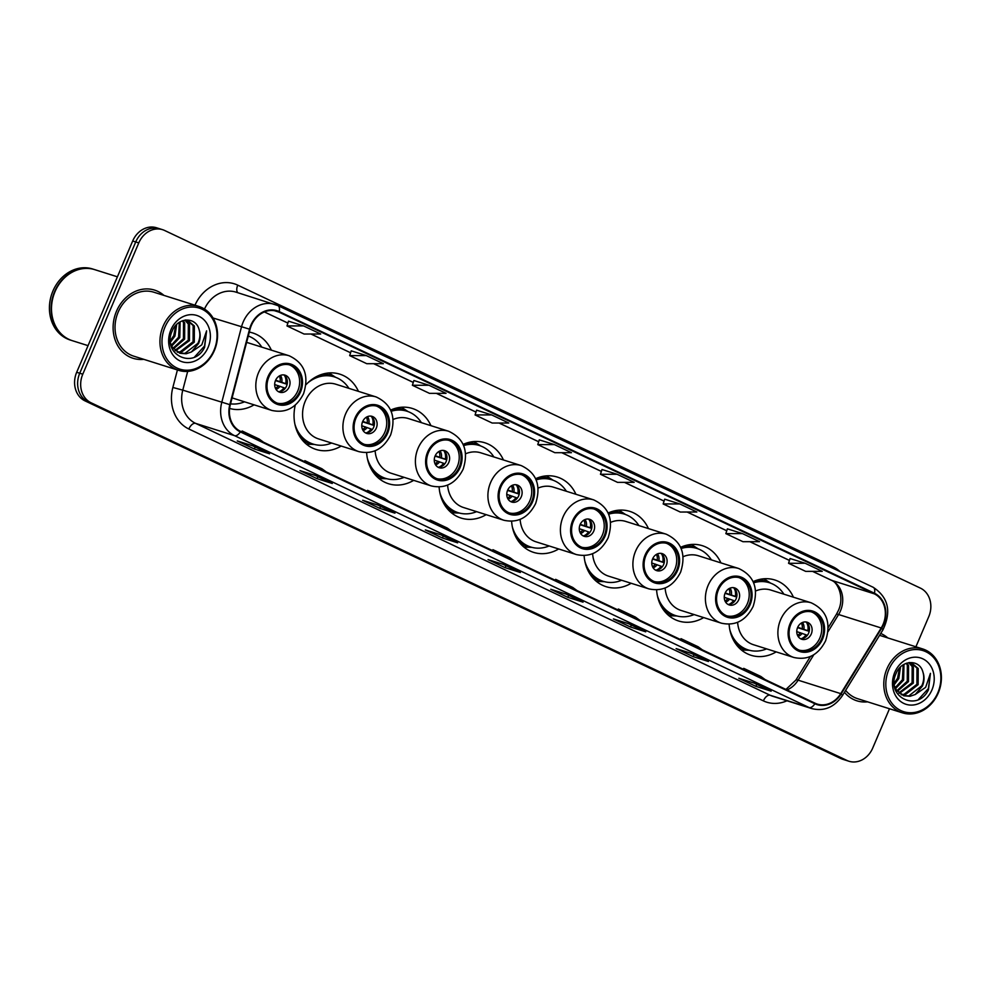 <?xml version="1.0" encoding="UTF-8"?>
<svg xmlns="http://www.w3.org/2000/svg" width="989" height="989" viewBox="0 0 989 989"><rect width="100%" height="100%" fill="white"/><g stroke="black" fill="none" stroke-linecap="round" stroke-linejoin="round"><path stroke-width="1.48" d="M729.116 624.22A39.473 33.329 107.5 0 0 751.071 655.287A39.473 33.329 107.5 0 0 776.167 651.887M656.609 589.914A39.473 33.329 107.5 0 0 678.578 620.981A39.473 33.329 107.5 0 0 703.674 617.581M584.116 555.608A39.473 33.329 107.5 0 0 606.072 586.675A39.473 33.329 107.5 0 0 631.167 583.275M511.622 521.302A39.473 33.329 107.5 0 0 533.578 552.369A39.473 33.329 107.5 0 0 558.674 548.969M439.116 486.996A39.473 33.329 107.5 0 0 461.084 518.063A39.473 33.329 107.5 0 0 486.168 514.663M366.622 452.69A39.473 33.329 107.5 0 0 388.578 483.757A39.473 33.329 107.5 0 0 413.674 480.357M295.266 405.107A39.473 33.329 107.5 0 0 316.084 449.451A39.473 33.329 107.5 0 0 341.18 446.051M229.596 408.432A39.473 33.329 107.5 0 0 254.086 404.835M503.438 459.972A39.473 33.329 107.5 0 0 484.845 442.775A39.473 33.329 107.5 0 0 463.149 444.395M358.438 391.36A39.473 33.329 107.5 0 0 339.845 374.163A39.473 33.329 107.5 0 0 305.935 384.783M430.944 425.666A39.473 33.329 107.5 0 0 412.351 408.469A39.473 33.329 107.5 0 0 390.655 410.089M575.932 494.277A39.473 33.329 107.5 0 0 557.351 477.081A39.473 33.329 107.5 0 0 535.655 478.701M648.438 528.583A39.473 33.329 107.5 0 0 629.845 511.387A39.473 33.329 107.5 0 0 608.148 513.007M720.932 562.889A39.473 33.329 107.5 0 0 702.338 545.693A39.473 33.329 107.5 0 0 680.642 547.313M793.438 597.195A39.473 33.329 107.5 0 0 774.844 579.999A39.473 33.329 107.5 0 0 753.148 581.619M271.357 350.143A39.473 33.329 107.5 0 0 252.764 332.959A39.473 33.329 107.5 0 0 249.29 332.094M915.913 646.794L928.745 616.716A22.339 18.865 107.5 0 0 920.388 588.109L164.631 230.486A22.339 18.865 107.5 0 0 162.604 229.695L156.509 227.767A22.339 18.865 107.5 0 0 132.687 240.995L76.685 372.284A22.339 18.865 107.5 0 0 85.042 400.891L840.798 758.514A22.339 18.865 107.5 0 0 842.826 759.305L845.867 760.269A22.339 18.865 107.5 0 1 843.84 759.478A22.339 18.865 107.5 0 0 845.867 760.269L848.908 761.233A22.339 18.865 107.5 0 0 872.743 748.005L889.482 708.754M162.604 229.695A22.339 18.865 107.5 0 0 138.781 242.911L82.779 374.201L79.738 373.236A22.339 18.865 107.5 0 0 88.083 401.843L843.84 759.478L88.083 401.843A22.339 18.865 107.5 0 1 79.738 373.236L135.728 241.946L79.738 373.236L76.685 372.284M159.563 228.731A22.339 18.865 107.5 0 0 135.728 241.946A22.339 18.865 107.5 0 1 159.563 228.731M116.479 311.251A35.752 30.189 107.5 0 0 133.07 358.29A35.752 30.189 107.5 0 0 143.764 359.328A35.752 30.189 107.5 0 1 133.07 358.29A35.752 30.189 107.5 0 1 116.479 311.251A35.752 30.189 107.5 0 1 154.593 290.111A35.752 30.189 107.5 0 0 116.479 311.251M844.445 692.3A35.752 30.189 107.5 0 0 856.919 700.818A35.752 30.189 107.5 0 0 867.613 701.844A35.752 30.189 107.5 0 1 856.919 700.818A35.752 30.189 107.5 0 1 844.445 692.3M251.367 325.369A23.835 20.126 -72.5 0 1 276.784 311.263A23.835 20.126 -72.5 0 1 278.947 312.116L874.202 593.796A23.835 20.126 -72.5 0 1 881.211 627.978L840.737 693.635A23.835 20.126 -72.5 0 1 817.223 704.069A23.835 20.126 -72.5 0 1 815.072 703.216L240.55 431.352A23.835 20.126 -72.5 0 1 230.301 404.773L250.032 329.3A23.835 20.126 -72.5 0 1 251.367 325.369M250.909 325.146A24.428 20.633 107.5 0 0 249.537 329.176L229.807 404.649A24.428 20.633 107.5 0 0 240.315 431.896L814.837 703.76A24.428 20.633 107.5 0 0 841.144 693.944L881.619 628.275A24.428 20.633 107.5 0 0 874.437 593.239L279.17 311.572A24.428 20.633 107.5 0 0 250.909 325.146M805.145 563.26L788.554 563.285L805.652 571.37L822.242 571.358L805.145 563.26L790.063 558.525M727.372 528.843L742.442 533.59L725.852 533.615L727.372 528.843M664.682 499.173L679.752 503.933L663.162 503.945L664.682 499.173M601.98 469.503L617.062 474.263L600.459 474.275L601.98 469.503M288.504 321.165L303.574 325.925L286.983 325.937L288.504 321.165M351.206 350.835L366.276 355.595L349.686 355.607L351.206 350.835M413.897 380.505L428.966 385.265L412.376 385.277L413.897 380.505M476.599 410.163L491.669 414.923L475.079 414.947L476.599 410.163M554.359 444.593L537.769 444.605L554.866 452.702L571.457 452.69L554.359 444.593L539.277 439.858M163.939 295.402A35.752 30.189 107.5 0 0 154.593 290.111A35.752 30.189 107.5 0 1 163.939 295.402M887.788 637.917A35.752 30.189 107.5 0 0 880.717 633.467A35.752 30.189 107.5 0 1 887.788 637.917M82.779 374.201A22.339 18.865 107.5 0 0 91.124 402.807L846.893 760.43A22.339 18.865 107.5 0 0 848.908 761.233M645.755 631.823L630.525 627.014L613.427 618.929L628.645 623.725L645.755 631.823A5.959 3.177 -64.7 0 1 645.533 631.736L628.534 623.7M708.445 661.493L693.227 656.684L676.117 648.599L691.348 653.395L708.445 661.493A5.959 3.177 -64.7 0 1 708.235 661.406L691.237 653.358M771.136 691.163L755.917 686.354L738.82 678.256L754.038 683.065L771.136 691.163A5.959 3.177 -64.7 0 1 770.926 691.076L753.927 683.028M457.66 542.825L442.442 538.016L425.344 529.919L440.562 534.728L457.66 542.825A5.959 3.177 -64.7 0 1 457.45 542.738L440.451 534.69M394.97 513.155L379.751 508.346L362.642 500.261L377.872 505.058L394.97 513.155A5.959 3.177 -64.7 0 1 394.759 513.068L377.761 505.033M332.279 483.485L317.049 478.676L299.951 470.591L315.17 475.4L332.279 483.485A5.959 3.177 -64.7 0 1 332.057 483.398L315.058 475.363M269.577 453.815L254.358 449.018L237.261 440.921L252.479 445.73L269.577 453.815A5.959 3.177 -64.7 0 1 269.367 453.728L252.368 445.693M583.053 602.153L567.834 597.344L550.737 589.259L565.955 594.068L583.053 602.153A5.959 3.177 -64.7 0 1 582.842 602.066L565.844 594.03M520.362 572.483L505.132 567.686L488.034 559.589L503.265 564.398L520.362 572.483A5.959 3.177 -64.7 0 1 520.14 572.408L503.154 564.36M663.162 503.945L680.259 512.03L696.849 512.018L679.752 503.933M725.852 533.615L742.949 541.7L759.54 541.688L742.442 533.59M475.079 414.947L492.176 423.032L508.766 423.02L491.669 414.923M412.376 385.277L429.473 393.362L446.064 393.35L428.966 385.265M349.686 355.607L366.783 363.705L383.373 363.68L366.276 355.595M286.983 325.937L304.08 334.035L320.683 334.01L303.574 325.925M600.459 474.275L617.556 482.372L634.159 482.348L617.062 474.263M505.132 567.686L505.985 565.696M567.834 597.344L568.675 595.366M254.358 449.018L255.199 447.028M317.049 478.676L317.889 476.698M379.751 508.346L380.592 506.368M442.442 538.016L443.282 536.038M755.917 686.354L756.758 684.376M693.227 656.684L694.068 654.706M630.525 627.014L631.365 625.036M537.769 444.605L539.289 439.833M788.554 563.285L790.075 558.501M514.354 560.924L510.052 557.771L492.955 549.686L492.473 550.564M497.257 552.826L492.955 549.686M451.664 531.254L447.349 528.101L430.252 520.016L429.782 520.894M434.567 523.156L430.252 520.016M388.961 501.584L384.659 498.431L367.562 490.346L367.08 491.236M371.864 493.499L367.562 490.346M326.271 471.914L321.969 468.774L304.872 460.676L304.389 461.566M309.174 463.829L304.872 460.676M263.569 442.256L259.266 439.104L242.169 431.006L241.687 431.896M246.471 434.159L242.169 431.006M577.057 590.581L572.742 587.441L555.645 579.344L555.163 580.234M559.947 582.496L555.645 579.344M639.747 620.251L635.445 617.111L618.348 609.014L617.865 609.904M622.65 612.166L618.348 609.014M702.437 649.921L698.135 646.769L681.038 638.684L680.556 639.562M685.34 641.836L681.038 638.684M765.14 679.591L760.838 676.439L743.728 668.354L743.258 669.232M748.043 671.494L743.728 668.354M214.02 350.217A32.031 27.037 107.5 0 0 202.053 309.211A32.031 27.037 107.5 0 0 165.002 327.025A32.031 27.037 107.5 0 0 176.969 368.019A32.031 27.037 107.5 0 0 214.02 350.217M214.39 350.514A33.515 28.298 107.5 0 0 198.838 306.417A33.515 28.298 107.5 0 0 163.098 326.246A33.515 28.298 107.5 0 0 178.65 370.343A33.515 28.298 107.5 0 0 214.39 350.514M198.838 306.417L153.925 292.237A33.515 28.298 107.5 0 0 118.186 312.067A33.515 28.298 107.5 0 0 133.75 356.164L178.65 370.343M117.407 276.809L94.721 269.638A37.236 31.438 107.5 0 0 55.013 291.668A37.236 31.438 107.5 0 0 72.296 340.673L88.046 345.643M94.536 269.589A37.236 31.438 107.5 0 0 94.338 269.527A37.236 31.438 107.5 0 0 54.63 291.557A37.236 31.438 107.5 0 0 71.925 340.55A37.236 31.438 107.5 0 0 72.11 340.612M94.338 269.527L92.632 268.983A37.236 31.438 107.5 0 0 52.924 291.013A37.236 31.438 107.5 0 0 70.207 340.006L71.925 340.55M176.66 324.491L174.954 336.05L170.405 342.12M175.646 325.554L173.755 335.679L170.318 340.661M180.122 321.87L179.788 337.583L171.703 346.076M179.318 322.365L178.589 337.2L171.295 345.248M183.039 320.584L184.696 322.921L184.622 339.103L173.495 348.808M182.347 320.819L183.497 322.55L183.422 338.72L173.013 348.202M185.425 320.04L189.529 324.454L189.455 340.636L175.51 350.823M184.894 320.115L188.33 324.071L188.256 340.253L174.991 350.378M185.796 319.991L187.774 320.411L194.363 325.974L194.289 342.157L181.333 352.245L177.711 352.294M187.168 320.238L193.164 325.591L193.09 341.774L180.122 351.861L177.142 351.973M170.528 343.22L172.482 347.423L180.06 353.296L186.167 353.765L191.421 351.973L198.579 343.517C200.495 338.819 200.68 334.22 199.123 329.733C200.433 334.245 200.025 338.77 197.924 343.307L184.955 353.382L179.454 353.085M199.123 329.733C195.834 316.171 177.501 317.271 172.259 330.882C161.182 354.235 193.646 370.269 204.599 347.337L206.602 330.845L201.793 344.827L191.421 351.973M170.924 329.819A24.28 20.509 107.5 0 0 179.998 360.911A24.28 20.509 107.5 0 0 208.086 347.411A24.28 20.509 107.5 0 0 199.012 316.319A24.28 20.509 107.5 0 0 170.924 329.819M206.602 330.845L204.55 346.014L194.648 356.893M268.872 377.019A20.114 16.974 107.5 0 0 278.206 403.475A20.114 16.974 107.5 0 0 299.655 391.582A20.114 16.974 107.5 0 0 290.321 365.114A20.114 16.974 107.5 0 0 268.872 377.019M277.266 403.141A20.114 16.974 107.5 0 0 297.751 390.976A20.114 16.974 107.5 0 0 289.357 364.854M261.801 347.139A35.233 29.744 107.5 0 0 248.276 336.013M232.094 397.899L271.827 410.435A28.681 24.206 -72.5 0 1 258.512 372.705A28.681 24.206 -72.5 0 1 289.085 355.743L248.746 343.01A28.681 24.206 107.5 0 0 246.582 342.454M230.536 403.846A35.233 29.744 107.5 0 0 244.53 401.831M275.523 380.456A8.938 7.541 107.5 0 0 279.664 392.213A8.938 7.541 107.5 0 0 289.196 386.934A8.938 7.541 107.5 0 0 285.055 375.177A8.938 7.541 107.5 0 0 275.523 380.456M278.379 391.656A8.938 7.541 107.5 0 0 286.538 386.093A8.938 7.541 107.5 0 0 283.67 374.893M287.267 380.555A11.917 10.063 -72.5 0 1 286.859 384.202L275.461 380.604M284.436 375.412A10.422 8.802 -72.5 0 1 285.697 383.645L286.859 384.202M275.634 380.196L285.697 383.645M279.306 391.669A10.422 8.802 -72.5 0 0 283.954 387.75L285.116 388.306A11.917 10.063 -72.5 0 1 284.572 389.085M283.954 387.75L274.682 384.548M937.856 692.733A32.031 27.037 107.5 0 0 925.889 651.739A32.031 27.037 107.5 0 0 888.839 669.541A32.031 27.037 107.5 0 0 900.806 710.547A32.031 27.037 107.5 0 0 937.856 692.733M938.24 693.042A33.515 28.298 107.5 0 0 922.675 648.932A33.515 28.298 107.5 0 0 886.948 668.762A33.515 28.298 107.5 0 0 902.5 712.859A33.515 28.298 107.5 0 0 938.24 693.042M900.509 667.019L898.803 678.578L894.241 684.648M899.496 668.082L897.592 678.194L894.167 683.176M903.971 664.398L903.637 680.098L895.552 688.604M903.167 664.88L902.425 679.727L895.144 687.775M906.876 663.1L908.545 665.449L908.471 681.631L897.332 691.323M906.196 663.347L907.333 665.065L907.259 681.248L896.862 690.718M909.262 662.556L913.379 666.969L913.304 683.152L899.36 693.351M908.743 662.642L912.167 666.586L912.093 682.769L898.84 692.893M909.645 662.519L911.623 662.939L918.212 668.502L918.138 684.685L905.182 694.76L901.56 694.822M911.017 662.766L917.001 668.119L916.927 684.301L903.971 694.389L900.991 694.501M894.377 685.748L896.331 689.939L903.909 695.811L910.016 696.293L915.258 694.501L922.428 686.032C924.344 681.334 924.53 676.748 922.972 672.248C924.282 676.76 923.874 681.285 921.76 685.822L908.804 695.91L903.303 695.613M922.972 672.248C919.683 658.686 901.35 659.799 896.108 673.41C885.019 696.751 917.495 712.797 928.436 689.865L930.439 673.361L925.63 687.355L915.258 694.501M894.773 672.347A24.28 20.509 107.5 0 0 903.847 703.439A24.28 20.509 107.5 0 0 931.935 689.939A24.28 20.509 107.5 0 0 922.861 658.847A24.28 20.509 107.5 0 0 894.773 672.347M845.632 690.384A33.515 28.298 107.5 0 0 857.587 698.679L902.5 712.859M930.439 673.361L928.399 688.542L918.497 699.408M355.966 418.223A20.114 16.974 107.5 0 0 365.3 444.679A20.114 16.974 107.5 0 0 386.736 432.786A20.114 16.974 107.5 0 0 377.402 406.331A20.114 16.974 107.5 0 0 355.966 418.223M364.36 444.345A20.114 16.974 107.5 0 0 384.832 432.193A20.114 16.974 107.5 0 0 376.438 406.059M348.894 388.343A35.233 29.744 107.5 0 0 334.381 376.896L332.477 376.29A35.233 29.744 107.5 0 0 317.296 376.191M334.381 376.896A35.233 29.744 107.5 0 0 307.789 382.879M376.179 396.96L335.84 384.227A28.681 24.206 107.5 0 0 305.255 401.188A28.681 24.206 107.5 0 0 318.569 438.918L358.908 451.652A28.681 24.206 -72.5 0 1 345.606 413.921A28.681 24.206 -72.5 0 1 376.179 396.96C391.52 404.167 396.342 416.814 390.643 434.913C383.423 449.08 372.853 454.656 358.908 451.652M294.833 423.91A35.233 29.744 107.5 0 0 313.167 444.086A35.233 29.744 107.5 0 0 331.624 443.035M298.777 434.851A35.233 29.744 107.5 0 0 311.275 443.48L313.167 444.086M362.604 421.673A8.938 7.541 107.5 0 0 366.758 433.429A8.938 7.541 107.5 0 0 376.29 428.138A8.938 7.541 107.5 0 0 372.136 416.381A8.938 7.541 107.5 0 0 362.604 421.673M365.473 432.861A8.938 7.541 107.5 0 0 373.619 427.297A8.938 7.541 107.5 0 0 370.764 416.109M374.361 421.759A11.917 10.063 -72.5 0 1 373.953 425.406L362.555 421.809M371.53 416.629A10.422 8.802 -72.5 0 1 372.791 424.862L373.953 425.406M362.728 421.401L372.791 424.862M366.4 432.873A10.422 8.802 -72.5 0 0 371.036 428.966L372.198 429.51A11.917 10.063 -72.5 0 1 371.666 430.302M371.036 428.966L361.764 425.752M428.46 452.529A20.114 16.974 107.5 0 0 437.793 478.985A20.114 16.974 107.5 0 0 459.242 467.092A20.114 16.974 107.5 0 0 449.908 440.637A20.114 16.974 107.5 0 0 428.46 452.529M436.854 478.651A20.114 16.974 107.5 0 0 457.338 466.499A20.114 16.974 107.5 0 0 448.944 440.365M421.388 422.649A35.233 29.744 107.5 0 0 406.887 411.201L404.983 410.596A35.233 29.744 107.5 0 0 390.729 410.25M406.887 411.201A35.233 29.744 107.5 0 0 391.162 411.263M375.128 450.799A28.681 24.206 107.5 0 0 391.075 473.224L431.414 485.958A28.681 24.206 -72.5 0 1 418.1 448.227A28.681 24.206 -72.5 0 1 448.672 431.266L408.333 418.532A28.681 24.206 107.5 0 0 393.115 419.472M367.339 458.216A35.233 29.744 107.5 0 0 385.673 478.392A35.233 29.744 107.5 0 0 404.118 477.341M371.283 469.157A35.233 29.744 107.5 0 0 383.769 477.786L385.673 478.392M435.111 455.978A8.938 7.541 107.5 0 0 439.252 467.735A8.938 7.541 107.5 0 0 448.783 462.444A8.938 7.541 107.5 0 0 444.642 450.687A8.938 7.541 107.5 0 0 435.111 455.978M437.966 467.167A8.938 7.541 107.5 0 0 446.126 461.603A8.938 7.541 107.5 0 0 443.257 450.415M446.855 456.065A11.917 10.063 -72.5 0 1 446.447 459.712L435.049 456.114M444.024 450.935A10.422 8.802 -72.5 0 1 445.285 459.168L446.447 459.712M435.222 455.706L445.285 459.168M438.893 467.179A10.422 8.802 -72.5 0 0 443.542 463.272L444.704 463.816A11.917 10.063 -72.5 0 1 444.16 464.607M443.542 463.272L434.27 460.058M500.966 486.835A20.114 16.974 107.5 0 0 510.299 513.291A20.114 16.974 107.5 0 0 531.736 501.398A20.114 16.974 107.5 0 0 522.402 474.943A20.114 16.974 107.5 0 0 500.966 486.835M509.36 512.957A20.114 16.974 107.5 0 0 529.832 500.805A20.114 16.974 107.5 0 0 521.438 474.671M493.882 456.955A35.233 29.744 107.5 0 0 479.381 445.507L477.477 444.902A35.233 29.744 107.5 0 0 463.223 444.556M479.381 445.507A35.233 29.744 107.5 0 0 463.656 445.569M447.621 485.104A28.681 24.206 107.5 0 0 463.569 507.53L503.908 520.263A28.681 24.206 -72.5 0 1 490.606 482.533A28.681 24.206 -72.5 0 1 521.178 465.572L480.839 452.838A28.681 24.206 107.5 0 0 465.609 453.778M439.833 492.522A35.233 29.744 107.5 0 0 458.167 512.698A35.233 29.744 107.5 0 0 476.624 511.647M443.777 503.463A35.233 29.744 107.5 0 0 456.263 512.092L458.167 512.698M507.604 490.284A8.938 7.541 107.5 0 0 511.758 502.041A8.938 7.541 107.5 0 0 521.29 496.75A8.938 7.541 107.5 0 0 517.136 484.993A8.938 7.541 107.5 0 0 507.604 490.284M510.472 501.472A8.938 7.541 107.5 0 0 518.619 495.909A8.938 7.541 107.5 0 0 515.764 484.721M519.361 490.371A11.917 10.063 -72.5 0 1 518.953 494.018L507.542 490.42M516.53 485.24A10.422 8.802 -72.5 0 1 517.791 493.474L518.953 494.018M507.728 490.012L517.791 493.474M511.4 501.485A10.422 8.802 -72.5 0 0 516.035 497.578L517.198 498.122A11.917 10.063 -72.5 0 1 516.666 498.913M516.035 497.578L506.764 494.364M573.459 521.141A20.114 16.974 107.5 0 0 582.793 547.597A20.114 16.974 107.5 0 0 604.242 535.704A20.114 16.974 107.5 0 0 594.896 509.248A20.114 16.974 107.5 0 0 573.459 521.141M581.853 547.263A20.114 16.974 107.5 0 0 602.338 535.111A20.114 16.974 107.5 0 0 593.944 508.976M566.388 491.261A35.233 29.744 107.5 0 0 551.874 479.813L549.983 479.208A35.233 29.744 107.5 0 0 535.717 478.861M551.874 479.813A35.233 29.744 107.5 0 0 536.149 479.875M520.127 519.41A28.681 24.206 107.5 0 0 536.063 541.836L576.414 554.569A28.681 24.206 -72.5 0 1 563.1 516.839A28.681 24.206 -72.5 0 1 593.672 499.878L553.333 487.144A28.681 24.206 107.5 0 0 538.115 488.084M512.339 526.828A35.233 29.744 107.5 0 0 530.673 547.004A35.233 29.744 107.5 0 0 549.118 545.953M516.27 537.769A35.233 29.744 107.5 0 0 528.769 546.398L530.673 547.004M580.11 524.59A8.938 7.541 107.5 0 0 584.252 536.347A8.938 7.541 107.5 0 0 593.783 531.056A8.938 7.541 107.5 0 0 589.629 519.299A8.938 7.541 107.5 0 0 580.11 524.59M582.966 535.778A8.938 7.541 107.5 0 0 591.125 530.215A8.938 7.541 107.5 0 0 588.257 519.027M591.855 524.677A11.917 10.063 -72.5 0 1 591.447 528.324L580.048 524.726M589.024 519.546A10.422 8.802 -72.5 0 1 590.285 527.78L591.447 528.324M580.222 524.318L590.285 527.78M583.893 535.791A10.422 8.802 -72.5 0 0 588.542 531.884L589.704 532.428A11.917 10.063 -72.5 0 1 589.16 533.219M588.542 531.884L579.257 528.67M645.953 555.447A20.114 16.974 107.5 0 0 655.287 581.903A20.114 16.974 107.5 0 0 676.736 570.01A20.114 16.974 107.5 0 0 667.402 543.554A20.114 16.974 107.5 0 0 645.953 555.447M654.347 581.569A20.114 16.974 107.5 0 0 674.832 569.417A20.114 16.974 107.5 0 0 666.438 543.282M638.882 525.567A35.233 29.744 107.5 0 0 624.38 514.119L622.477 513.514A35.233 29.744 107.5 0 0 608.223 513.167M624.38 514.119A35.233 29.744 107.5 0 0 608.655 514.181M592.621 553.716A28.681 24.206 107.5 0 0 608.569 576.142L648.908 588.875A28.681 24.206 -72.5 0 1 635.593 551.145A28.681 24.206 -72.5 0 1 666.178 534.184L625.827 521.45A28.681 24.206 107.5 0 0 610.609 522.39M584.833 561.134A35.233 29.744 107.5 0 0 603.166 581.309A35.233 29.744 107.5 0 0 621.624 580.259M588.776 572.075A35.233 29.744 107.5 0 0 601.263 580.704L603.166 581.309M652.604 558.896A8.938 7.541 107.5 0 0 656.758 570.653A8.938 7.541 107.5 0 0 666.277 565.362A8.938 7.541 107.5 0 0 662.136 553.605A8.938 7.541 107.5 0 0 652.604 558.896M655.472 570.084A8.938 7.541 107.5 0 0 663.619 564.521A8.938 7.541 107.5 0 0 660.751 553.333M664.361 558.983A11.917 10.063 -72.5 0 1 663.953 562.63L652.542 559.032M661.517 553.852A10.422 8.802 -72.5 0 1 662.778 562.086L663.953 562.63M652.715 558.624L662.778 562.086M656.387 570.097A10.422 8.802 -72.5 0 0 661.035 566.19L662.197 566.734A11.917 10.063 -72.5 0 1 661.653 567.525M661.035 566.19L651.763 562.976M718.459 589.753A20.114 16.974 107.5 0 0 727.793 616.209A20.114 16.974 107.5 0 0 749.229 604.316A20.114 16.974 107.5 0 0 739.896 577.86A20.114 16.974 107.5 0 0 718.459 589.753M726.853 615.875A20.114 16.974 107.5 0 0 747.325 603.723A20.114 16.974 107.5 0 0 738.931 577.588M711.388 559.873A35.233 29.744 107.5 0 0 696.874 548.425L694.97 547.819A35.233 29.744 107.5 0 0 680.716 547.473M696.874 548.425A35.233 29.744 107.5 0 0 681.149 548.487M665.127 588.022A28.681 24.206 107.5 0 0 681.062 610.448L721.401 623.181A28.681 24.206 -72.5 0 1 708.099 585.451A28.681 24.206 -72.5 0 1 738.672 568.49L698.333 555.756A28.681 24.206 107.5 0 0 683.115 556.696M657.326 595.44A35.233 29.744 107.5 0 0 675.66 615.615A35.233 29.744 107.5 0 0 694.117 614.565M661.27 606.381A35.233 29.744 107.5 0 0 673.769 615.01L675.66 615.615M725.098 593.202A8.938 7.541 107.5 0 0 729.252 604.959A8.938 7.541 107.5 0 0 738.783 599.668A8.938 7.541 107.5 0 0 734.629 587.911A8.938 7.541 107.5 0 0 725.098 593.202M727.966 604.39A8.938 7.541 107.5 0 0 736.113 598.827A8.938 7.541 107.5 0 0 733.257 587.639M736.854 593.289A11.917 10.063 -72.5 0 1 736.446 596.936L725.048 593.338M734.023 588.158A10.422 8.802 -72.5 0 1 735.284 596.392L736.446 596.936M725.221 592.93L735.284 596.392M728.893 604.403A10.422 8.802 -72.5 0 0 733.529 600.496L734.691 601.04A11.917 10.063 -72.5 0 1 734.159 601.831M733.529 600.496L724.257 597.294M790.953 624.059A20.114 16.974 107.5 0 0 800.286 650.515A20.114 16.974 107.5 0 0 821.735 638.622A20.114 16.974 107.5 0 0 812.402 612.166A20.114 16.974 107.5 0 0 790.953 624.059M799.347 650.181A20.114 16.974 107.5 0 0 819.832 638.029A20.114 16.974 107.5 0 0 811.437 611.894M783.881 594.179A35.233 29.744 107.5 0 0 769.38 582.731L767.476 582.125A35.233 29.744 107.5 0 0 753.222 581.779M769.38 582.731A35.233 29.744 107.5 0 0 753.643 582.793M737.621 622.328A28.681 24.206 107.5 0 0 753.569 644.754L793.907 657.487A28.681 24.206 -72.5 0 1 780.593 619.757A28.681 24.206 -72.5 0 1 811.165 602.796L770.827 590.062A28.681 24.206 107.5 0 0 755.608 591.002M729.833 629.746A35.233 29.744 107.5 0 0 748.166 649.921A35.233 29.744 107.5 0 0 766.611 648.871M733.776 640.687A35.233 29.744 107.5 0 0 746.262 649.316L748.166 649.921M797.604 627.508A8.938 7.541 107.5 0 0 801.745 639.265A8.938 7.541 107.5 0 0 811.277 633.974A8.938 7.541 107.5 0 0 807.135 622.217A8.938 7.541 107.5 0 0 797.604 627.508M800.46 638.696A8.938 7.541 107.5 0 0 808.619 633.133A8.938 7.541 107.5 0 0 805.751 621.945M809.348 627.595A11.917 10.063 -72.5 0 1 808.94 631.242L797.542 627.644M806.517 622.464A10.422 8.802 -72.5 0 1 807.778 630.698L808.94 631.242M797.715 627.236L807.778 630.698M801.387 638.709A10.422 8.802 -72.5 0 0 806.035 634.802L807.197 635.346A11.917 10.063 -72.5 0 1 806.653 636.137M806.035 634.802L796.763 631.6M85.042 400.891L91.124 402.807M132.687 240.995L138.781 242.911M840.798 758.514L846.893 760.43M881.211 627.978L838.585 614.515A23.835 20.126 107.5 0 0 840.489 610.843A23.835 20.126 107.5 0 0 831.576 580.333L812.624 571.358M828.04 631.637L838.585 614.515A13.401 2.052 -148.4 0 0 836.36 614.404L838.412 610.448C845.088 595.996 836.558 580.976 831.094 580.147A13.401 7.133 -64.7 0 0 831.576 580.333L874.202 593.796M278.947 312.116L274.534 310.719M194.969 305.193A37.236 31.438 -72.5 0 1 237.756 285.153L833.022 566.821A7.442 3.968 -64.7 0 0 832.565 568.069M833.022 566.821A37.236 31.438 -72.5 0 1 840.032 571.605M814.837 703.76A7.442 3.968 115.3 0 1 809.076 707.531L234.554 435.667A29.794 25.158 -72.5 0 1 221.746 402.449L241.477 326.963A29.794 25.158 -72.5 0 1 243.158 322.055A29.794 25.158 -72.5 0 1 274.93 304.427A29.794 25.158 -72.5 0 1 277.625 305.49A7.442 3.968 115.3 0 1 277.897 305.601A7.442 3.968 115.3 0 1 279.17 311.572M249.537 329.176L213.055 318.001M229.807 404.649L182.78 390.136A29.794 25.158 107.5 0 0 195.587 423.366L234.554 435.667A7.442 3.968 -64.7 0 0 240.315 431.896M811.784 708.594A29.794 25.158 -72.5 0 1 809.076 707.531L770.11 695.23A29.794 25.158 107.5 0 0 772.805 696.293L811.784 708.594C824.196 711.598 834.395 707.271 842.405 695.626L882.88 629.956C891.67 611.585 888.419 597.356 873.151 587.268A7.442 3.968 -64.7 0 0 872.879 587.169M841.144 693.944A7.442 1.137 31.6 0 1 842.405 695.626M881.619 628.275A7.442 1.137 31.6 0 1 882.88 629.956M874.437 593.239A7.442 3.968 -64.7 0 0 873.151 587.268L277.897 305.601L235.951 292.126A29.794 25.158 107.5 0 0 204.488 309.05M786.997 700.768A37.236 31.438 -72.5 0 1 763.384 700.867L188.862 429.003A37.236 31.438 -72.5 0 1 172.852 387.465L177.427 369.948M187.675 371.394L182.78 390.136L172.852 387.465M188.862 429.003A7.442 3.968 -64.7 0 1 195.587 423.366L770.11 695.23A7.442 3.968 -64.7 0 0 763.384 700.867M237.756 285.153A7.442 3.968 -64.7 0 0 237.855 292.732M786.997 689.939A23.835 20.126 107.5 0 0 798.111 680.172L813.786 654.755M840.737 693.635L798.111 680.172A13.401 2.052 -148.4 0 0 795.898 680.061L810.411 656.511M789.469 560.404L749.922 541.7M726.767 530.734L687.231 512.03M664.076 501.077L624.529 482.36M601.374 471.407L561.839 452.69M538.684 441.737L499.148 423.032M475.993 412.067L436.446 393.362M413.291 382.397L373.755 363.692M310.979 334.022L350.588 352.764L311.053 334.022M287.898 323.069L264.384 311.943L287.886 323.106M300.508 391.978A21.226 17.926 107.5 0 0 292.571 364.805A21.226 17.926 107.5 0 0 268.019 376.611A21.226 17.926 107.5 0 0 275.956 403.784A21.226 17.926 107.5 0 0 300.508 391.978M280.431 375.412A8.641 7.294 -72.5 0 1 281.791 382.199M279.269 376.005A8.196 6.923 -72.5 0 1 280.134 381.618M280.048 386.291A8.641 7.294 -72.5 0 1 276.03 389.369M278.379 385.722A8.196 6.923 -72.5 0 1 275.412 388.22M387.601 433.194A21.226 17.926 107.5 0 0 379.665 406.022A21.226 17.926 107.5 0 0 355.113 417.815A21.226 17.926 107.5 0 0 363.037 445.001A21.226 17.926 107.5 0 0 387.601 433.194M335.32 377.205A35.715 30.152 107.5 0 0 322.933 374.027M302.152 439.858A35.715 30.152 107.5 0 0 314.119 444.358M367.525 416.616A8.641 7.294 -72.5 0 1 368.885 423.403M366.363 417.21A8.196 6.923 -72.5 0 1 367.216 422.822M367.129 427.508A8.641 7.294 -72.5 0 1 363.111 430.586M365.473 426.927A8.196 6.923 -72.5 0 1 362.506 429.424M460.095 467.5A21.226 17.926 107.5 0 0 452.158 440.328A21.226 17.926 107.5 0 0 427.607 452.121A21.226 17.926 107.5 0 0 435.543 479.306A21.226 17.926 107.5 0 0 460.095 467.5M407.827 411.511A35.715 30.152 107.5 0 0 395.427 408.333M374.646 474.164A35.715 30.152 107.5 0 0 386.625 478.664M440.018 450.922A8.641 7.294 -72.5 0 1 441.378 457.709M438.856 451.516A8.196 6.923 -72.5 0 1 439.722 457.128M439.635 461.814A8.641 7.294 -72.5 0 1 435.617 464.892M437.966 461.233A8.196 6.923 -72.5 0 1 434.999 463.73M532.589 501.806A21.226 17.926 107.5 0 0 524.664 474.633A21.226 17.926 107.5 0 0 500.1 486.427A21.226 17.926 107.5 0 0 508.037 513.612A21.226 17.926 107.5 0 0 532.589 501.806M480.32 445.816A35.715 30.152 107.5 0 0 467.933 442.639M447.152 508.47A35.715 30.152 107.5 0 0 459.119 512.97M512.525 485.228A8.641 7.294 -72.5 0 1 513.884 492.015M511.35 485.822A8.196 6.923 -72.5 0 1 512.215 491.434M512.129 496.119A8.641 7.294 -72.5 0 1 508.111 499.198M510.472 495.538A8.196 6.923 -72.5 0 1 507.493 498.036M605.095 536.112A21.226 17.926 107.5 0 0 597.158 508.939A21.226 17.926 107.5 0 0 572.606 520.733A21.226 17.926 107.5 0 0 580.531 547.918A21.226 17.926 107.5 0 0 605.095 536.112M552.814 480.122A35.715 30.152 107.5 0 0 540.427 476.945M519.645 542.776A35.715 30.152 107.5 0 0 531.625 547.276M585.018 519.534A8.641 7.294 -72.5 0 1 586.378 526.321M583.856 520.127A8.196 6.923 -72.5 0 1 584.722 525.74M584.623 530.425A8.641 7.294 -72.5 0 1 580.605 533.504M582.966 529.844A8.196 6.923 -72.5 0 1 579.999 532.342M677.589 570.418A21.226 17.926 107.5 0 0 669.664 543.245A21.226 17.926 107.5 0 0 645.1 555.039A21.226 17.926 107.5 0 0 653.037 582.224A21.226 17.926 107.5 0 0 677.589 570.418M625.32 514.428A35.715 30.152 107.5 0 0 612.92 511.251M592.139 577.082A35.715 30.152 107.5 0 0 604.118 581.581M657.512 553.84A8.641 7.294 -72.5 0 1 658.872 560.627M656.35 554.433A8.196 6.923 -72.5 0 1 657.215 560.046M657.129 564.731A8.641 7.294 -72.5 0 1 653.111 567.81M655.472 564.15A8.196 6.923 -72.5 0 1 652.493 566.648M750.082 604.724A21.226 17.926 107.5 0 0 742.158 577.551A21.226 17.926 107.5 0 0 717.606 589.345A21.226 17.926 107.5 0 0 725.53 616.53A21.226 17.926 107.5 0 0 750.082 604.724M697.814 548.734A35.715 30.152 107.5 0 0 685.426 545.557M664.645 611.387A35.715 30.152 107.5 0 0 676.612 615.9M730.018 588.158A8.641 7.294 -72.5 0 1 731.378 594.933M728.856 588.739A8.196 6.923 -72.5 0 1 729.709 594.352M729.622 599.037A8.641 7.294 -72.5 0 1 725.605 602.116M727.966 598.456A8.196 6.923 -72.5 0 1 724.999 600.953M822.588 639.03A21.226 17.926 107.5 0 0 814.652 611.857A21.226 17.926 107.5 0 0 790.1 623.651A21.226 17.926 107.5 0 0 798.036 650.836A21.226 17.926 107.5 0 0 822.588 639.03M770.32 583.04A35.715 30.152 107.5 0 0 757.92 579.863M737.139 645.693A35.715 30.152 107.5 0 0 749.118 650.206M802.512 622.464A8.641 7.294 -72.5 0 1 803.872 629.239M801.35 623.045A8.196 6.923 -72.5 0 1 802.215 628.658M802.128 633.343A8.641 7.294 -72.5 0 1 798.111 636.421M800.46 632.762A8.196 6.923 -72.5 0 1 797.493 635.259M785.946 689.432L795.898 680.061M828.226 627.607L836.36 614.404M831.094 580.147L812.538 571.358M789.457 560.442L749.847 541.7M726.754 530.772L687.145 512.03M664.064 501.102L624.455 482.36M601.374 471.444L561.752 452.69M538.671 441.774L499.062 423.032M475.981 412.104L436.372 393.362M413.278 382.434L373.669 363.692M271.827 410.435C285.759 413.439 296.341 407.864 303.549 393.709C309.26 375.597 304.439 362.951 289.085 355.743M879.567 635.321L922.675 648.932M335.617 377.316L328.917 372.94M314.428 444.444L306.429 444.172M431.414 485.958C445.347 488.962 455.929 483.386 463.136 469.219C468.848 451.12 464.026 438.473 448.672 431.266M408.123 411.622L401.41 407.245M386.934 478.75L378.923 478.478M503.908 520.263C517.853 523.268 528.423 517.692 535.642 503.525C541.342 485.426 536.52 472.779 521.178 465.572M480.617 445.928L473.904 441.551M459.428 513.056L451.429 512.784M576.414 554.569C590.346 557.573 600.929 551.998 608.136 537.831C613.835 519.732 609.026 507.085 593.672 499.878M553.111 480.234L546.41 475.857M531.921 547.362L523.923 547.09M648.908 588.875C662.84 591.879 673.422 586.304 680.63 572.137C686.341 554.038 681.52 541.391 666.178 534.184M625.617 514.54L618.904 510.163M604.427 581.668L596.416 581.396M721.401 623.181C735.346 626.185 745.916 620.61 753.136 606.442C758.835 588.344 754.014 575.697 738.672 568.49M698.11 548.846L691.41 544.469M676.921 615.974L668.923 615.702M793.907 657.487C807.84 660.491 818.422 654.916 825.63 640.748C831.341 622.65 826.52 610.003 811.165 602.796M770.616 583.151L763.904 578.775M749.427 650.28L741.416 650.008"/></g></svg>
